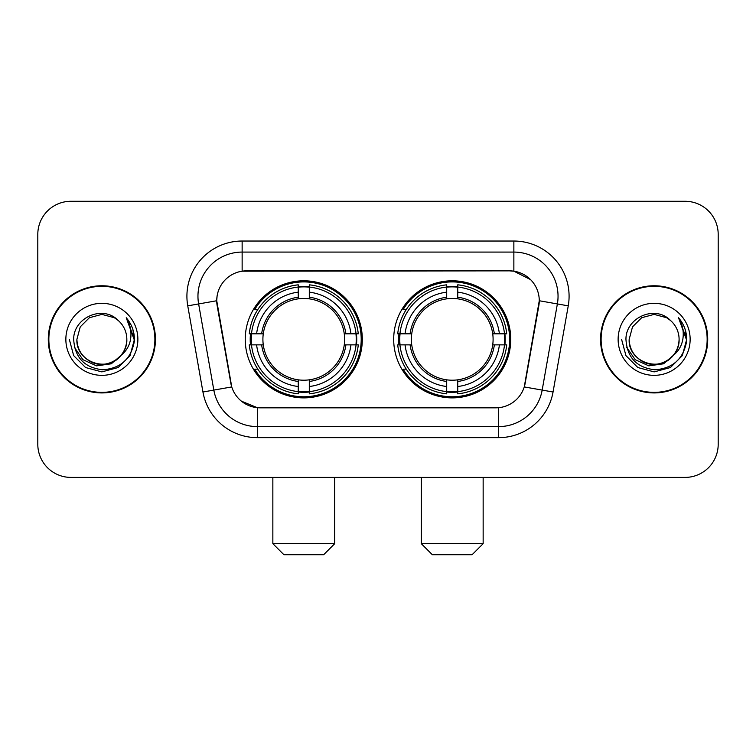 <?xml version="1.0" encoding="UTF-8"?>
<svg xmlns="http://www.w3.org/2000/svg" width="756" height="756" viewBox="0 0 756 756"><rect width="100%" height="100%" fill="white"/><g stroke="black" fill="none" stroke-linecap="round" stroke-linejoin="round"><path stroke-width="1.13" d="M393.687 339.34A58.543 58.543 0 0 0 452.23 397.883A58.543 58.543 0 0 0 510.763 339.34A58.543 58.543 0 0 0 452.23 280.797A58.543 58.543 0 0 0 393.687 339.34M245.237 339.34A58.543 58.543 0 0 0 303.77 397.883A58.543 58.543 0 0 0 362.313 339.34A58.543 58.543 0 0 0 303.77 280.797A58.543 58.543 0 0 0 245.237 339.34M216.736 300.68A29.824 29.824 0 0 0 217.189 305.859L230.826 383.179A29.824 29.824 0 0 0 260.196 407.824L495.804 407.824A29.824 29.824 0 0 0 525.174 383.179L538.811 305.859A29.824 29.824 0 0 0 509.44 270.856L246.56 270.856A29.824 29.824 0 0 0 216.736 300.68L217.066 296.267M250.491 344.868A53.572 53.572 0 0 1 250.491 333.821M398.941 344.868A53.572 53.572 0 0 1 398.941 333.821M48.289 339.34A53.572 53.572 0 0 0 101.862 392.912A53.572 53.572 0 0 0 155.434 339.34A53.572 53.572 0 0 0 101.862 285.768A53.572 53.572 0 0 0 48.289 339.34M600.566 339.34A53.572 53.572 0 0 0 654.138 392.912A53.572 53.572 0 0 0 707.71 339.34A53.572 53.572 0 0 0 654.138 285.768A53.572 53.572 0 0 0 600.566 339.34M242.137 241.032L513.863 241.032A55.226 55.226 0 0 1 568.247 305.849L553.052 392.005A55.226 55.226 0 0 1 498.667 437.648L257.333 437.648A55.226 55.226 0 0 1 202.948 392.005L187.753 305.849A55.226 55.226 0 0 1 242.137 241.032L242.137 252.079L513.863 252.079A44.179 44.179 0 0 1 557.37 303.94L542.175 390.087A44.179 44.179 0 0 1 498.667 426.601L257.333 426.601A44.179 44.179 0 0 1 213.825 390.087L198.63 303.94A44.179 44.179 0 0 1 242.137 252.079L242.137 271.187L509.44 270.856L513.863 271.187L530.523 279.588M495.804 407.824L260.196 407.824M257.333 437.648L257.333 407.682L241.41 401.171M557.37 303.94L539.264 300.746L524.258 386.93L542.175 390.087L557.37 303.94L568.247 305.849M202.948 392.005L231.742 386.93L216.736 300.746L198.63 303.94A44.179 44.179 0 0 1 197.959 296.267M525.174 383.179L524.995 384.114M231.005 384.114L230.826 383.179M718.2 234.407A33.132 33.132 0 0 0 685.068 201.276L70.932 201.276A33.132 33.132 0 0 0 37.8 234.407L37.8 444.273A33.132 33.132 0 0 0 70.932 477.405L685.068 477.405A33.132 33.132 0 0 0 718.2 444.273L718.2 234.407L718.2 444.273M37.8 234.407L37.8 444.273M685.068 201.276L70.932 201.276M70.932 477.405L685.068 477.405M154.886 339.34A53.014 53.014 0 0 0 101.862 286.326A53.014 53.014 0 0 0 48.847 339.34A53.014 53.014 0 0 0 101.862 392.355A53.014 53.014 0 0 0 154.886 339.34M122.585 354.044L111.312 363.797L96.541 365.857L82.952 359.705L74.457 347.439M126.828 339.34C127.679 357.796 104.942 370.922 89.378 360.962C81.402 355.963 77.235 348.752 76.904 339.34L80.249 326.857L89.378 317.718L101.862 314.383L114.345 317.718L118.219 320.478C102.901 304.422 73.408 317.652 73.682 339.34C74.806 357.569 84.464 367.718 102.665 369.779C120.591 368.474 131.157 358.958 134.37 341.211L134.417 339.34C134.322 331.156 131.601 323.965 126.243 317.766C130.315 324.456 131.752 331.648 130.552 339.34C129.38 345.889 126.195 351.238 120.988 355.377A24.967 24.967 0 0 0 126.828 339.34C126.488 348.752 122.33 355.963 114.345 360.962C98.79 370.922 76.054 357.796 76.904 339.34L80.249 326.857L89.378 317.718L101.862 314.383L114.345 317.718L118.219 320.478L114.345 317.718L101.862 314.383L89.378 317.718L80.249 326.857L76.904 339.34C77.235 348.752 81.402 355.963 89.378 360.962C104.942 370.922 127.679 357.796 126.828 339.34A24.967 24.967 0 0 0 118.219 320.478M120.988 355.377C107.739 373.294 75.6 361.831 76.904 339.34M65.857 339.34A36.005 36.005 0 0 0 101.862 375.345A36.005 36.005 0 0 0 137.875 339.34A36.005 36.005 0 0 0 101.862 303.336A36.005 36.005 0 0 0 65.857 339.34M126.243 317.766L134.407 340.285L132.886 329.474L134.407 340.285L132.886 329.474L134.407 340.285L126.488 318.049L134.407 340.285L126.488 318.049L134.417 339.34L130.06 355.622L118.144 367.539L101.862 371.895L85.589 367.539L73.672 355.622L69.306 339.34M126.488 318.049L134.407 340.304M707.153 339.34A53.014 53.014 0 0 0 654.138 286.326A53.014 53.014 0 0 0 601.115 339.34A53.014 53.014 0 0 0 654.138 392.355A53.014 53.014 0 0 0 707.153 339.34M674.853 354.044L663.579 363.797L648.818 365.857L635.22 359.705L626.733 347.439M679.096 339.34C679.946 357.796 657.21 370.922 641.655 360.962C633.67 355.963 629.512 348.752 629.172 339.34L632.517 326.857L641.655 317.718L654.138 314.383L666.622 317.718L670.487 320.478C655.168 304.422 625.675 317.652 625.949 339.34C627.074 357.569 636.741 367.718 654.942 369.779C672.859 368.474 683.424 358.958 686.637 341.211L686.694 339.34C686.599 331.156 683.878 323.965 678.519 317.766C682.592 324.456 684.029 331.648 682.819 339.34C681.657 345.889 678.472 351.238 673.265 355.377A24.967 24.967 0 0 0 679.096 339.34C678.765 348.752 674.598 355.963 666.622 360.962C651.058 370.922 628.321 357.796 629.172 339.34L632.517 326.857L641.655 317.718L654.138 314.383L666.622 317.718L670.487 320.478L666.622 317.718L654.138 314.383L641.655 317.718L632.517 326.857L629.172 339.34C629.512 348.752 633.67 355.963 641.655 360.962C657.21 370.922 679.946 357.796 679.096 339.34A24.967 24.967 0 0 0 670.487 320.478M673.265 355.377C660.016 373.294 627.877 361.831 629.172 339.34M618.125 339.34A36.005 36.005 0 0 0 654.138 375.345A36.005 36.005 0 0 0 690.143 339.34A36.005 36.005 0 0 0 654.138 303.336A36.005 36.005 0 0 0 618.125 339.34M678.519 317.766L686.675 340.285L685.163 329.474L686.675 340.285L685.163 329.474L686.675 340.285L678.765 318.049L686.675 340.285L678.765 318.049L686.694 339.34L682.328 355.622L670.411 367.539L654.138 371.895L637.856 367.539L625.94 355.622L621.583 339.34M678.765 318.049L686.675 340.304M323.653 554.724L283.897 554.724L272.85 543.677L334.7 543.677L323.653 554.724M309.298 391.627L309.298 393.848A54.782 54.782 0 0 0 358.278 344.868L356.057 344.868A52.58 52.58 0 0 1 309.298 391.627L309.298 386.514A47.496 47.496 0 0 0 350.945 344.868L344.263 344.868A40.871 40.871 0 0 0 309.298 298.847L309.298 287.053A52.58 52.58 0 0 1 356.057 333.821L358.278 333.821A54.782 54.782 0 0 0 309.298 284.832L309.298 287.053M251.493 344.868L249.272 344.868A54.782 54.782 0 0 0 298.251 393.848L298.251 391.627A52.58 52.58 0 0 1 251.493 344.868L256.605 344.868A47.496 47.496 0 0 0 298.251 386.514L298.251 379.833A40.871 40.871 0 0 0 344.263 344.868L345.898 344.868A42.487 42.487 0 0 1 309.298 381.468L309.298 386.514M298.251 287.053L298.251 284.832A54.782 54.782 0 0 0 249.272 333.821L251.493 333.821A52.58 52.58 0 0 1 298.251 287.053L298.251 292.166A47.496 47.496 0 0 0 256.605 333.821L263.277 333.821A40.871 40.871 0 0 0 298.251 379.833L298.251 381.468A42.487 42.487 0 0 1 261.652 344.868L256.605 344.868M251.597 344.868A52.466 52.466 0 0 1 251.597 333.821M309.298 287.167A52.466 52.466 0 0 0 298.251 287.167M355.953 333.821A52.466 52.466 0 0 1 355.953 344.868M356.057 333.821L350.945 333.821A47.496 47.496 0 0 0 309.298 292.166M350.945 344.868L356.057 344.868M298.251 386.514L298.251 391.627M344.263 333.821L350.945 333.821M309.298 379.899L309.298 381.468M298.251 379.833A40.871 40.871 0 0 1 263.277 344.868L261.652 344.868M309.298 391.513A52.466 52.466 0 0 1 298.251 391.513M256.605 333.821L251.493 333.821M298.251 298.781L298.251 292.166M309.298 298.847A40.871 40.871 0 0 0 263.277 333.821L261.652 333.821A42.487 42.487 0 0 1 298.251 297.212M309.298 298.781L309.298 297.212A42.487 42.487 0 0 1 345.898 333.821M257.815 309.516L254.687 309.516A57.437 57.437 0 0 1 361.207 339.34A57.437 57.437 0 0 1 254.687 369.164L257.815 369.164M472.103 554.724L432.347 554.724L421.3 543.677L483.15 543.677L472.103 554.724M457.749 391.627L457.749 393.848A54.782 54.782 0 0 0 506.728 344.868L504.507 344.868A52.58 52.58 0 0 1 457.749 391.627L457.749 386.514A47.496 47.496 0 0 0 499.395 344.868L492.723 344.868A40.871 40.871 0 0 0 457.749 298.847L457.749 287.053A52.58 52.58 0 0 1 504.507 333.821L506.728 333.821A54.782 54.782 0 0 0 457.749 284.832L457.749 287.053M399.943 344.868L397.722 344.868A54.782 54.782 0 0 0 446.701 393.848L446.701 391.627A52.58 52.58 0 0 1 399.943 344.868L405.055 344.868A47.496 47.496 0 0 0 446.701 386.514L446.701 379.833A40.871 40.871 0 0 0 492.723 344.868L494.348 344.868A42.487 42.487 0 0 1 457.749 381.468L457.749 386.514M446.701 287.053L446.701 284.832A54.782 54.782 0 0 0 397.722 333.821L399.943 333.821A52.58 52.58 0 0 1 446.701 287.053L446.701 292.166A47.496 47.496 0 0 0 405.055 333.821L411.736 333.821A40.871 40.871 0 0 0 446.701 379.833L446.701 381.468A42.487 42.487 0 0 1 410.102 344.868L405.055 344.868M400.047 344.868A52.466 52.466 0 0 1 400.047 333.821M457.749 287.167A52.466 52.466 0 0 0 446.701 287.167M504.403 333.821A52.466 52.466 0 0 1 504.403 344.868M504.507 333.821L499.395 333.821A47.496 47.496 0 0 0 457.749 292.166M499.395 344.868L504.507 344.868M446.701 386.514L446.701 391.627M492.723 333.821L499.395 333.821M457.749 379.899L457.749 381.468M446.701 379.833A40.871 40.871 0 0 1 411.736 344.868L410.102 344.868M457.749 391.513A52.466 52.466 0 0 1 446.701 391.513M405.055 333.821L399.943 333.821M446.701 298.781L446.701 292.166M457.749 298.847A40.871 40.871 0 0 0 411.736 333.821L410.102 333.821A42.487 42.487 0 0 1 446.701 297.212M457.749 298.781L457.749 297.212A42.487 42.487 0 0 1 494.348 333.821M406.265 309.516L403.137 309.516A57.437 57.437 0 0 1 509.657 339.34A57.437 57.437 0 0 1 403.137 369.164L406.265 369.164M513.863 241.032L513.863 271.187M498.667 407.682L498.667 437.648M187.753 305.849L198.63 303.94M542.175 390.087L553.052 392.005M309.298 379.833A40.871 40.871 0 0 0 344.263 344.868M298.251 392.014A52.958 52.958 0 0 0 309.298 392.014M356.445 344.868A52.958 52.958 0 0 0 356.445 333.821M309.298 286.666A52.958 52.958 0 0 0 298.251 286.666M457.749 379.833A40.871 40.871 0 0 0 492.723 344.868M446.701 392.014A52.958 52.958 0 0 0 457.749 392.014M504.895 344.868A52.958 52.958 0 0 0 504.895 333.821M457.749 286.666A52.958 52.958 0 0 0 446.701 286.666M334.7 477.405L334.7 543.677M272.85 477.405L272.85 543.677M483.15 477.405L483.15 543.677M421.3 477.405L421.3 543.677"/></g></svg>
